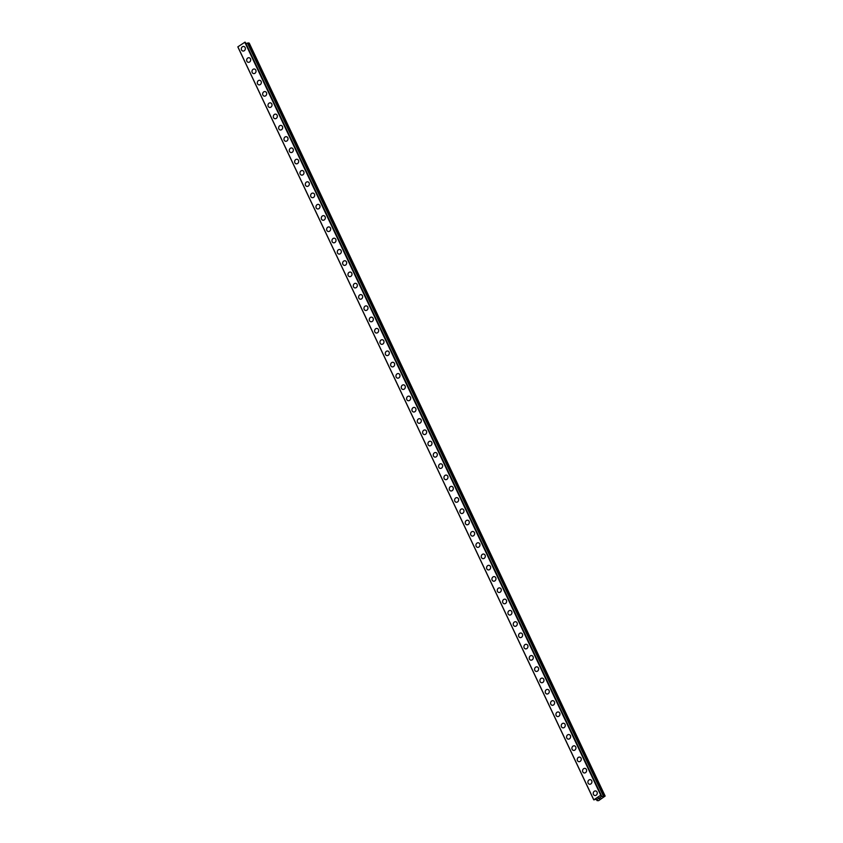 <?xml version="1.0" encoding="UTF-8"?>
<svg xmlns="http://www.w3.org/2000/svg" width="843" height="843" viewBox="0 0 843 843"><rect width="100%" height="100%" fill="white"/><g stroke="black" fill="none" stroke-linecap="round" stroke-linejoin="round"><path stroke-width="1.26" d="M594.726 795.486A2.318 2.002 103 0 1 595.78 790.966A2.318 2.002 103 0 1 594.726 795.486A2.318 2.002 103 0 1 595.78 790.966M589.394 784.211A2.318 2.002 103 0 1 590.448 779.691A2.318 2.002 103 0 1 589.394 784.211A2.318 2.002 103 0 1 590.448 779.691M584.062 772.936A2.318 2.002 103 0 1 585.116 768.405A2.318 2.002 103 0 1 584.062 772.936A2.318 2.002 103 0 1 585.116 768.405M578.73 761.65A2.318 2.002 103 0 1 579.784 757.13A2.318 2.002 103 0 1 578.73 761.65A2.318 2.002 103 0 1 579.784 757.13M573.398 750.375A2.318 2.002 103 0 1 574.452 745.844A2.318 2.002 103 0 1 573.398 750.375A2.318 2.002 103 0 1 574.452 745.844M568.066 739.09A2.318 2.002 103 0 1 569.12 734.569A2.318 2.002 103 0 1 568.066 739.09A2.318 2.002 103 0 1 569.12 734.569M562.734 727.815A2.318 2.002 103 0 1 563.788 723.283A2.318 2.002 103 0 1 562.734 727.815A2.318 2.002 103 0 1 563.788 723.283M557.402 716.529A2.318 2.002 103 0 1 558.456 712.008A2.318 2.002 103 0 1 557.402 716.529A2.318 2.002 103 0 1 558.456 712.008M552.07 705.254A2.318 2.002 103 0 1 553.124 700.723A2.318 2.002 103 0 1 552.07 705.254A2.318 2.002 103 0 1 553.124 700.723M546.738 693.968A2.318 2.002 103 0 1 547.792 689.448A2.318 2.002 103 0 1 546.738 693.968A2.318 2.002 103 0 1 547.792 689.448M541.406 682.693A2.318 2.002 103 0 1 542.46 678.162A2.318 2.002 103 0 1 541.406 682.693A2.318 2.002 103 0 1 542.46 678.162M536.074 671.407A2.318 2.002 103 0 1 537.128 666.887A2.318 2.002 103 0 1 536.074 671.407A2.318 2.002 103 0 1 537.128 666.887M530.742 660.132A2.318 2.002 103 0 1 531.796 655.601A2.318 2.002 103 0 1 530.742 660.132A2.318 2.002 103 0 1 531.796 655.601M525.41 648.847A2.318 2.002 103 0 1 526.464 644.326A2.318 2.002 103 0 1 525.41 648.847A2.318 2.002 103 0 1 526.464 644.326M520.078 637.571A2.318 2.002 103 0 1 521.132 633.051A2.318 2.002 103 0 1 520.078 637.571A2.318 2.002 103 0 1 521.132 633.051M514.746 626.286A2.318 2.002 103 0 1 515.8 621.765A2.318 2.002 103 0 1 514.746 626.286A2.318 2.002 103 0 1 515.8 621.765M509.414 615.011A2.318 2.002 103 0 1 510.468 610.49A2.318 2.002 103 0 1 509.414 615.011A2.318 2.002 103 0 1 510.468 610.49M504.082 603.736A2.318 2.002 103 0 1 505.136 599.204A2.318 2.002 103 0 1 504.082 603.736A2.318 2.002 103 0 1 505.136 599.204M498.75 592.45A2.318 2.002 103 0 1 499.804 587.929A2.318 2.002 103 0 1 498.75 592.45A2.318 2.002 103 0 1 499.804 587.929M493.418 581.175A2.318 2.002 103 0 1 494.472 576.644A2.318 2.002 103 0 1 493.418 581.175A2.318 2.002 103 0 1 494.472 576.644M488.086 569.889A2.318 2.002 103 0 1 489.14 565.368A2.318 2.002 103 0 1 488.086 569.889A2.318 2.002 103 0 1 489.14 565.368M482.754 558.614A2.318 2.002 103 0 1 483.808 554.083A2.318 2.002 103 0 1 482.754 558.614A2.318 2.002 103 0 1 483.808 554.083M477.423 547.328A2.318 2.002 103 0 1 478.476 542.808A2.318 2.002 103 0 1 477.423 547.328A2.318 2.002 103 0 1 478.476 542.808M472.091 536.053A2.318 2.002 103 0 1 473.144 531.522A2.318 2.002 103 0 1 472.091 536.053A2.318 2.002 103 0 1 473.144 531.522M466.759 524.767A2.318 2.002 103 0 1 467.812 520.247A2.318 2.002 103 0 1 466.759 524.767A2.318 2.002 103 0 1 467.812 520.247M461.427 513.492A2.318 2.002 103 0 1 462.48 508.961A2.318 2.002 103 0 1 461.427 513.492A2.318 2.002 103 0 1 462.48 508.961M454.83 501.142A2.318 2.002 103 0 1 458.413 498.75A2.318 2.002 103 0 1 454.83 501.142M456.095 502.207A2.318 2.002 103 0 1 457.148 497.686M450.763 490.932A2.318 2.002 103 0 1 451.816 486.4A2.318 2.002 103 0 1 450.763 490.932A2.318 2.002 103 0 1 451.816 486.4M445.431 479.646A2.318 2.002 103 0 1 446.484 475.125A2.318 2.002 103 0 1 445.431 479.646A2.318 2.002 103 0 1 446.484 475.125M440.099 468.371A2.318 2.002 103 0 1 441.152 463.85A2.318 2.002 103 0 1 440.099 468.371A2.318 2.002 103 0 1 441.152 463.85M434.767 457.096A2.318 2.002 103 0 1 435.82 452.565A2.318 2.002 103 0 1 434.767 457.085A2.318 2.002 103 0 1 435.82 452.565M428.17 444.746A2.318 2.002 103 0 1 431.753 442.354A2.318 2.002 103 0 1 428.17 444.746M429.435 445.81A2.318 2.002 103 0 1 430.488 441.289M424.103 434.535A2.318 2.002 103 0 1 425.157 430.004A2.318 2.002 103 0 1 424.103 434.535A2.318 2.002 103 0 1 425.157 430.004M418.771 423.249A2.318 2.002 103 0 1 419.825 418.729A2.318 2.002 103 0 1 418.771 423.249A2.318 2.002 103 0 1 419.825 418.729M413.439 411.974A2.318 2.002 103 0 1 414.493 407.443A2.318 2.002 103 0 1 413.439 411.974A2.318 2.002 103 0 1 414.482 407.443M408.107 400.688A2.318 2.002 103 0 1 409.161 396.168A2.318 2.002 103 0 1 408.107 400.688A2.318 2.002 103 0 1 409.15 396.168M402.775 389.413A2.318 2.002 103 0 1 403.818 384.882A2.318 2.002 103 0 1 402.775 389.413A2.318 2.002 103 0 1 403.829 384.882M397.443 378.128A2.318 2.002 103 0 1 398.497 373.607A2.318 2.002 103 0 1 397.443 378.128A2.318 2.002 103 0 1 398.486 373.607M392.111 366.853A2.318 2.002 103 0 1 393.165 362.321A2.318 2.002 103 0 1 392.111 366.853A2.318 2.002 103 0 1 393.154 362.321M386.779 355.567A2.318 2.002 103 0 1 387.833 351.046A2.318 2.002 103 0 1 386.779 355.567A2.318 2.002 103 0 1 387.822 351.046M381.447 344.292A2.318 2.002 103 0 1 382.501 339.761A2.318 2.002 103 0 1 381.447 344.292A2.318 2.002 103 0 1 382.49 339.761M376.115 333.006A2.318 2.002 103 0 1 377.158 328.485A2.318 2.002 103 0 1 376.115 333.006A2.318 2.002 103 0 1 377.169 328.485M370.783 321.731A2.318 2.002 103 0 1 371.837 317.2A2.318 2.002 103 0 1 370.783 321.731A2.318 2.002 103 0 1 371.826 317.2M365.451 310.445A2.318 2.002 103 0 1 366.505 305.925A2.318 2.002 103 0 1 365.451 310.445A2.318 2.002 103 0 1 366.494 305.925M360.119 299.17A2.318 2.002 103 0 1 361.173 294.65A2.318 2.002 103 0 1 360.119 299.17A2.318 2.002 103 0 1 361.162 294.65M354.787 287.885A2.318 2.002 103 0 1 355.841 283.364A2.318 2.002 103 0 1 354.787 287.885A2.318 2.002 103 0 1 355.83 283.364M349.455 276.609A2.318 2.002 103 0 1 350.498 272.089A2.318 2.002 103 0 1 349.455 276.609A2.318 2.002 103 0 1 350.509 272.089M344.123 265.334A2.318 2.002 103 0 1 345.177 260.803A2.318 2.002 103 0 1 344.123 265.334A2.318 2.002 103 0 1 345.166 260.803M338.791 254.049A2.318 2.002 103 0 1 339.845 249.528A2.318 2.002 103 0 1 338.791 254.049A2.318 2.002 103 0 1 339.834 249.528M333.459 242.773A2.318 2.002 103 0 1 334.513 238.242A2.318 2.002 103 0 1 333.459 242.773A2.318 2.002 103 0 1 334.502 238.242M328.127 231.488A2.318 2.002 103 0 1 329.181 226.967A2.318 2.002 103 0 1 328.127 231.488A2.318 2.002 103 0 1 329.17 226.967M322.795 220.213A2.318 2.002 103 0 1 323.838 215.682A2.318 2.002 103 0 1 322.795 220.213A2.318 2.002 103 0 1 323.849 215.682M317.463 208.927A2.318 2.002 103 0 1 318.517 204.406A2.318 2.002 103 0 1 317.463 208.927A2.318 2.002 103 0 1 318.506 204.406M312.131 197.652A2.318 2.002 103 0 1 313.185 193.121A2.318 2.002 103 0 1 312.131 197.652A2.318 2.002 103 0 1 313.174 193.121M306.799 186.366A2.318 2.002 103 0 1 307.853 181.846A2.318 2.002 103 0 1 306.799 186.366A2.318 2.002 103 0 1 307.843 181.846M301.467 175.091A2.318 2.002 103 0 1 302.511 170.56A2.318 2.002 103 0 1 301.467 175.091A2.318 2.002 103 0 1 302.511 170.56M296.135 163.805A2.318 2.002 103 0 1 297.179 159.285A2.318 2.002 103 0 1 296.135 163.805A2.318 2.002 103 0 1 297.179 159.285M290.803 152.53A2.318 2.002 103 0 1 291.847 147.999A2.318 2.002 103 0 1 290.803 152.53A2.318 2.002 103 0 1 291.847 147.999M285.471 141.245A2.318 2.002 103 0 1 286.515 136.724A2.318 2.002 103 0 1 285.471 141.245A2.318 2.002 103 0 1 286.515 136.724M280.139 129.97A2.318 2.002 103 0 1 281.183 125.449A2.318 2.002 103 0 1 280.139 129.97A2.318 2.002 103 0 1 281.183 125.438M274.807 118.684A2.318 2.002 103 0 1 275.851 114.163A2.318 2.002 103 0 1 274.807 118.684A2.318 2.002 103 0 1 275.851 114.163M269.475 107.409A2.318 2.002 103 0 1 270.519 102.888A2.318 2.002 103 0 1 269.475 107.409A2.318 2.002 103 0 1 270.519 102.888M264.144 96.134A2.318 2.002 103 0 1 265.187 91.602A2.318 2.002 103 0 1 264.144 96.134A2.318 2.002 103 0 1 265.187 91.602M258.812 84.848A2.318 2.002 103 0 1 259.855 80.327A2.318 2.002 103 0 1 258.812 84.848A2.318 2.002 103 0 1 259.855 80.327M253.48 73.573A2.318 2.002 103 0 1 254.523 69.042A2.318 2.002 103 0 1 253.48 73.573A2.318 2.002 103 0 1 254.523 69.042M248.148 62.287A2.318 2.002 103 0 1 249.191 57.767A2.318 2.002 103 0 1 248.148 62.287A2.318 2.002 103 0 1 249.191 57.767M242.816 51.012A2.318 2.002 103 0 1 243.859 46.481A2.318 2.002 103 0 1 242.816 51.012A2.318 2.002 103 0 1 243.859 46.481M237.842 46.902L593.757 799.859L600.89 795.097L600.732 796.298L601.765 796.551L605.158 796.066L598.614 800.65L597.034 800.629L597.424 799.47L596.391 799.217L593.757 799.859L237.874 46.818L244.976 42.161L600.89 795.097M601.112 795.128L244.976 42.161M245.871 43.604L247.473 43.109L603.388 796.055M603.451 796.045L247.473 43.109M247.568 43.151L248.242 42.919L604.157 795.866M605.158 796.066L249.243 43.13L248.242 42.919M598.193 798.532L598.994 798.374M598.604 798.637L599.742 798.247L598.93 798.795L598.035 798.584L598.909 798.058M598.035 798.584L599.742 798.247M599.668 797.657L600.743 797.583M603.462 796.066L247.547 43.109M245.208 42.203L601.765 796.551M597.086 800.26L596.623 799.269L597.086 800.26M237.874 46.818L593.788 799.765M244.797 42.213L600.711 795.16M596.37 799.217L597.034 800.629M245.028 42.15L600.943 795.097M245.945 43.594L601.86 796.54M247.621 43.141L603.535 796.087M248.306 42.909L604.22 795.855"/></g></svg>
